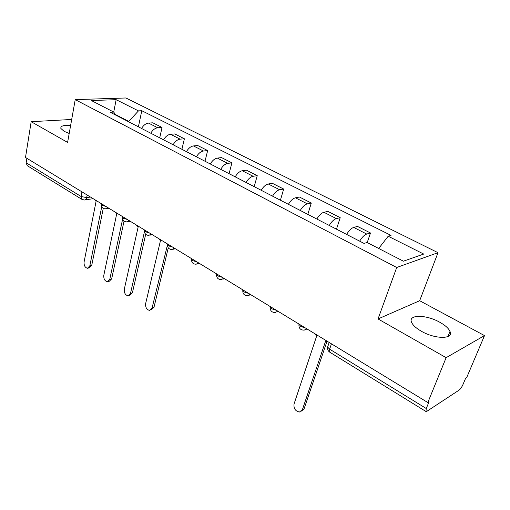 <?xml version="1.0" encoding="UTF-8"?>
<svg xmlns="http://www.w3.org/2000/svg" width="510" height="510" viewBox="0 0 510 510"><rect width="100%" height="100%" fill="white"/><g stroke="black" fill="none" stroke-linecap="round" stroke-linejoin="round"><path stroke-width="0.76" d="M70.635 125.377C63.673 124.995 60.41 126.015 60.856 128.437L64.081 131.306L69.194 133.48M421.438 331.277C435.266 339.36 453.913 339.297 449.998 331.43C448.596 328.319 445.16 325.24 439.684 322.199C426.105 314.46 407.872 314.345 411.564 322.282C412.864 325.246 416.154 328.242 421.438 331.277M446.135 357.669L484.5 335.593L419.666 300.721L438.001 252.686L125.906 97.977L75.225 99.628L396.71 267.489L378.037 318.948L446.135 357.669L427.82 402.537L25.5 157.469L31.174 121.699L67.6 142.411L75.225 99.628M484.5 335.593L466.682 377.585L465.636 378.261L462.927 384.636C461.754 387.205 460.466 389.034 459.076 390.125L426.927 411.27L425.946 411.487L329.728 352.161L329.632 349.171L426.271 408.529L425.946 411.487M81.944 191.849L81.064 196.49L81.963 199.41L27.196 165.635L26.169 162.773L81.064 196.49L86.662 197.625L90.493 197.058M26.877 158.304L26.169 162.773M71.693 119.461L31.174 121.699M426.271 408.529L429.044 401.752L427.82 402.537M359.658 241.16C362.004 237.239 364.363 234.874 366.741 234.052L370.489 232.993L357.504 226.421L353.71 227.422C351.307 228.212 348.942 230.545 346.628 234.422M367.206 242.556L370.489 232.993M329.262 225.452C331.551 221.627 333.916 219.345 336.351 218.599L340.208 217.662L327.815 211.389L323.92 212.275C321.459 212.989 319.094 215.239 316.831 219.026M336.472 229.175L340.208 217.662M300.256 210.464C302.494 206.728 304.859 204.523 307.351 203.853L311.298 203.031L299.459 197.032L295.475 197.81C292.963 198.454 290.598 200.628 288.386 204.325M307.81 214.366L311.298 203.031M272.55 196.146C274.743 192.493 277.102 190.364 279.646 189.758L283.668 189.044L272.346 183.307L268.285 183.989C265.729 184.563 263.37 186.66 261.203 190.281M280.417 200.207L283.668 189.044M246.056 182.452C248.198 178.882 250.563 176.823 253.138 176.281L257.238 175.663L246.394 170.174L242.269 170.754C239.674 171.277 237.316 173.304 235.193 176.842M254.197 186.66L257.238 175.663M220.702 169.352C222.8 165.858 225.152 163.863 227.766 163.378L231.922 162.843L221.531 157.584L217.349 158.087C214.729 158.546 212.377 160.51 210.298 163.971M229.086 173.68L231.922 162.843M196.407 156.793C198.46 153.376 200.806 151.451 203.452 151.017L207.659 150.565L197.695 145.516L193.462 145.936C190.81 146.351 188.47 148.251 186.43 151.642M205.007 161.243L207.659 150.565M173.107 144.757C175.121 141.404 177.461 139.542 180.126 139.153L184.384 138.777L174.815 133.939L170.544 134.283C167.873 134.646 165.533 136.489 163.538 139.81M181.904 149.302L184.384 138.777M150.75 133.206C152.726 129.922 155.053 128.112 157.737 127.774L162.033 127.462L152.841 122.814L148.537 123.095C145.841 123.414 143.514 125.199 141.557 128.45M159.719 137.834L162.033 127.462M378.7 248.472L388.186 236.226L423.714 254.056L403.41 261.19L367.085 242.492L364.006 243.404L110.243 112.27L113.813 112.098L91.354 100.534L116.146 99.686L138.465 110.887L128.756 121.405L115.183 114.399M388.186 236.226L391.017 235.391L141.799 110.721L138.465 110.887M438.001 252.686L396.71 267.489M419.666 300.721L378.037 318.948M128.673 121.794L128.756 121.405M138.395 126.818L141.799 110.721M115.547 115.011L113.813 112.098M113.73 112.053L116.146 99.686M314.262 333.368L316.678 335.994L294.041 404.009C293.569 408.523 295.373 411.194 299.459 412.023L302.392 409.657L325.514 341.381L328.631 342.114M326.763 342.006L304.107 408.752L301.55 411.073M158.559 238.521L160.452 240.682L145.637 303.609C145.35 307.364 146.65 309.627 149.519 310.399L152.088 307.976L167.465 244.966M168.268 247.86L153.956 307.422L150.807 310.016M136.297 224.961L138.121 227.058L124.312 289.183C124.051 292.842 125.288 295.048 128.01 295.806L130.509 293.377L144.464 231.667M145.688 234.268L132.39 292.867L129.17 295.488M114.922 211.937L116.675 213.977L103.81 275.317C103.575 278.881 104.754 281.029 107.342 281.775L109.771 279.346L122.61 219.192M124.038 221.11L111.658 278.881L109.229 281.297L108.388 281.507M94.382 199.423L96.071 201.412L84.08 261.968C83.876 265.449 84.998 267.546 87.459 268.279L89.817 265.85L101.7 206.856M103.256 208.386L91.717 265.423L89.352 267.839L88.409 268.056M101.35 203.713L101.222 204.331L102.191 205.307L105.952 206.473M122.54 216.578L122.419 217.234L123.458 218.286L127.309 219.485M144.591 230.01L144.489 230.673L145.618 231.808L149.557 233.038M167.573 244.009L167.503 244.672L168.721 245.909L172.756 247.165M191.556 258.621L191.511 259.278L192.831 260.623L196.968 261.917M216.603 273.876L216.584 274.527L218.012 275.986L222.252 277.319M242.785 289.82L242.792 290.464L244.347 292.058L248.695 293.428M270.179 306.51L270.211 307.135L271.906 308.875L276.369 310.284M298.879 323.997L300.779 326.496L305.369 327.949M87.165 195.03L86.662 197.625C86.292 199.206 85.514 200.003 84.341 200.003L81.963 199.41M170.544 134.283L180.126 139.153M193.462 145.936L203.452 151.017M217.349 158.087L227.766 163.378M242.269 170.754L253.138 176.281M268.285 183.989L279.646 189.758M295.475 197.81L307.351 203.853M323.92 212.275L336.351 218.599M353.71 227.422L366.741 234.052M148.537 123.095L157.737 127.774M306.771 328.803L304.221 330.129C300.556 330.187 298.79 328.344 298.93 324.589L299.083 324.118M277.816 311.164L275.311 312.502C271.792 312.528 270.09 310.737 270.211 307.135L270.364 306.625M250.174 294.327L247.72 295.685C244.335 295.666 242.69 293.932 242.792 290.464L242.945 289.922M223.762 278.237L221.365 279.608C218.095 279.563 216.501 277.867 216.584 274.527L216.737 273.959M198.498 262.848L196.165 264.225C192.997 264.154 191.448 262.503 191.511 259.278L191.664 258.685M174.312 248.115L172.036 249.505C168.969 249.403 167.452 247.796 167.503 244.672L167.65 244.054M151.132 233.994L148.92 235.391C145.936 235.269 144.457 233.701 144.489 230.673L144.636 230.035M128.902 220.454L126.754 221.856C123.847 221.716 122.4 220.173 122.419 217.234L122.553 216.584M107.559 207.449L105.474 208.858C102.637 208.698 101.222 207.194 101.222 204.331L101.356 203.675M328.083 345.697L327.618 347.074L329.632 349.171L331.455 343.842M302.392 409.657L304.107 408.752M152.088 307.976L153.956 307.422M130.509 293.377L132.39 292.867M109.771 279.346L111.658 278.881M89.817 265.85L91.717 265.423M449.998 331.43L447.933 336.536M306.382 329.25L307.058 328.975M277.236 311.808L278.269 311.438M249.428 295.131L250.78 294.697M222.883 279.168L224.515 278.696M197.51 263.88L199.397 263.396M173.234 249.224L175.338 248.74M149.985 235.167L152.286 234.696M127.704 221.678L130.171 221.225M106.322 208.717L108.936 208.29M329.192 342.459L327.618 347.074C327.28 349.242 327.987 350.937 329.728 352.161M93.158 198.683L85.106 199.888"/></g></svg>
